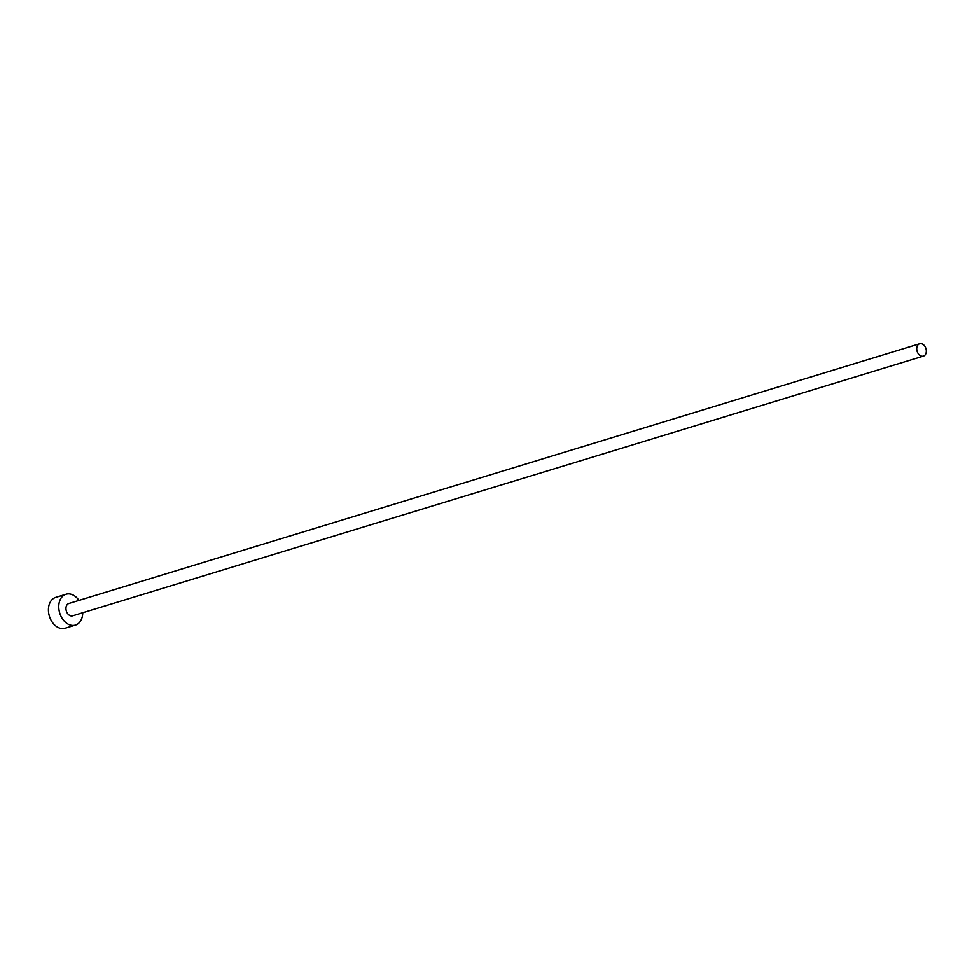 <?xml version="1.0" encoding="UTF-8"?>
<svg xmlns="http://www.w3.org/2000/svg" width="972" height="972" viewBox="0 0 972 972"><rect width="100%" height="100%" fill="white"/><g stroke="black" fill="none" stroke-linecap="round" stroke-linejoin="round"><path stroke-width="1.46" d="M921.213 356.056A6.439 4.617 73 0 0 923.4 356.104A6.439 4.617 73 0 0 926.243 350.054A6.439 4.617 73 0 0 921.833 343.833A6.439 4.617 73 0 0 919.634 343.772A6.439 4.617 73 0 0 916.79 349.823A6.439 4.617 73 0 0 921.213 356.056M919.634 343.772L68.866 603.49A6.439 4.617 73 0 0 66.023 609.541A6.439 4.617 73 0 0 70.446 615.762A6.439 4.617 73 0 0 72.633 615.823L923.4 356.104M78.975 600.404A16.111 11.53 73 0 0 71.527 594.378A16.111 11.53 73 0 0 66.047 594.244A16.111 11.53 73 0 0 58.928 609.359A16.111 11.53 73 0 0 69.984 624.935A16.111 11.53 73 0 0 75.464 625.069A16.111 11.53 73 0 0 82.742 612.737M66.047 594.244L55.72 597.403A16.111 11.53 73 0 0 48.6 612.518A16.111 11.53 73 0 0 59.644 628.082A16.111 11.53 73 0 0 65.124 628.228L75.464 625.069"/></g></svg>
